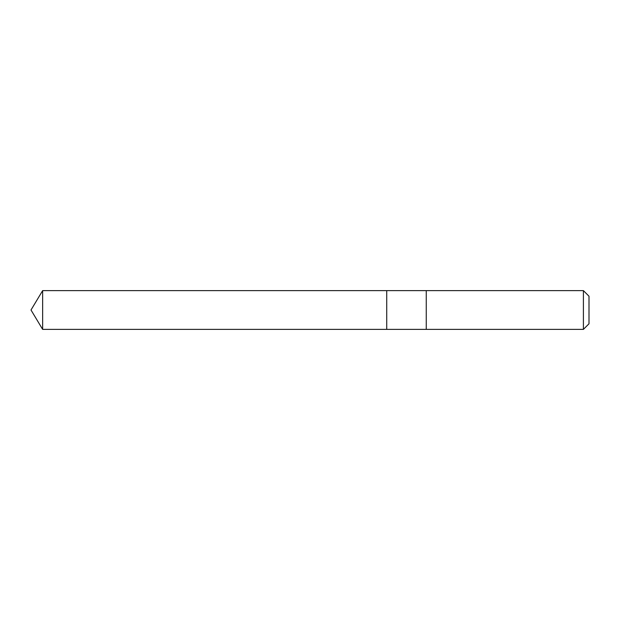 <?xml version="1.0" encoding="UTF-8"?>
<svg xmlns="http://www.w3.org/2000/svg" width="620" height="620" viewBox="0 0 620 620"><rect width="100%" height="100%" fill="white"/><g stroke="black" fill="none" stroke-linecap="round" stroke-linejoin="round"><path stroke-width="0.93" d="M386.725 329.375L386.725 290.625L42.641 290.625L42.641 329.375L386.725 329.375L386.725 290.625L426.25 290.625L426.25 329.375L42.641 329.375L31 310L42.641 329.375M426.25 310.326L426.25 329.375L583.404 329.375L583.404 290.625L426.25 290.625L426.25 310.326M583.404 290.625L589 296.221L589 323.779L583.404 329.375M31 310L42.641 290.625"/></g></svg>
